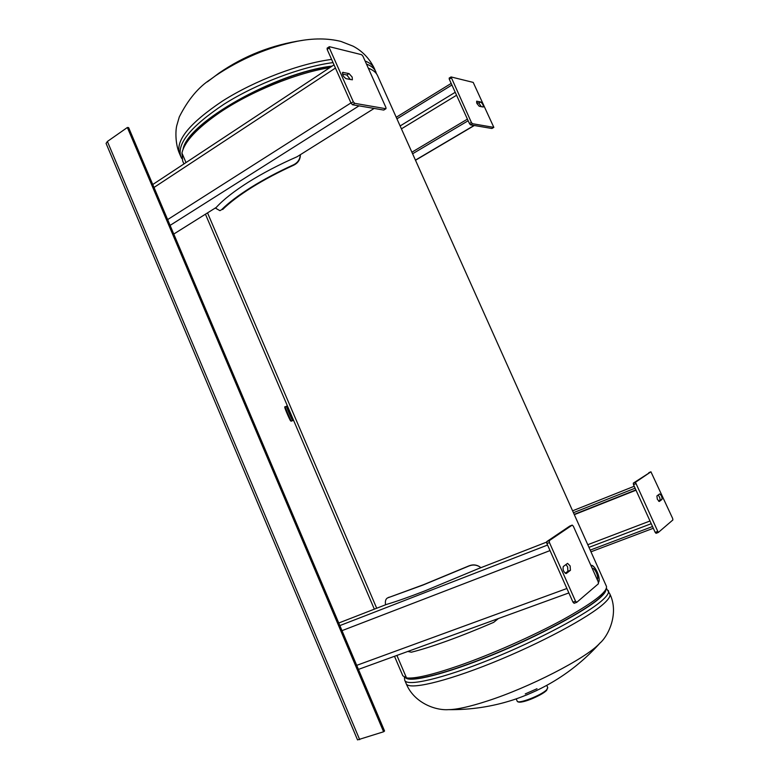 <?xml version="1.0" encoding="UTF-8"?>
<svg xmlns="http://www.w3.org/2000/svg" width="779" height="779" viewBox="0 0 779 779"><rect width="100%" height="100%" fill="white"/><g stroke="black" fill="none" stroke-linecap="round" stroke-linejoin="round"><path stroke-width="1.17" d="M205.432 214.196L374.339 609.168M183.932 163.941L182.656 160.961L181.935 153.064L186.006 162.568L181.935 153.064C184.389 141.778 196.883 128.34 219.415 112.751C250.059 91.834 296.419 72.953 329.809 67.637M394.495 656.298L402.84 675.802L406.502 677.896C414.564 678.957 431.965 674.916 458.714 665.753C491.052 654.496 532.261 636.297 562.136 620.094C592.741 603.102 607.523 591.874 606.471 586.412L606.344 586.139M207.526 212.881L376.705 608.243L207.526 212.881M396.891 655.421L406.502 677.896L396.891 655.421M368.311 68.182C372.907 69.886 375.965 72.301 377.484 75.436L377.766 76.06M299.915 40.79L297.325 41.248C268.356 47.168 241.159 58.62 215.754 75.612L210.681 79.283C198.499 87.082 188.041 99.624 179.297 116.918L176.755 125.633C175.402 130.999 175.333 144.203 179.394 153.327M406.258 683.787C413.892 702.522 434.916 710.633 448.548 709.64C456.835 709.572 469.688 706.719 487.089 701.081C529.204 687.584 585.487 658.586 599.187 643.882L600.443 642.558M526.361 695.072L537.12 690.321M526.419 695.043L537.043 690.36L526.419 695.053M597.24 579.605C599.168 577.366 594.65 567.2 592.264 568.427L592.235 568.436M412.597 153.784L468.15 120.755M411.887 152.207L467.419 119.138M451.187 83.411L396.229 117.278M451.917 85.008L396.93 118.836M590.959 551.805L653.299 528.269M590.209 550.12L652.52 526.536M635.099 488.199L573.441 512.699M635.878 489.913L574.191 514.383M476.923 103.471L479.231 106.265L483.253 107.015C483.457 105.214 482.6 103.529 480.672 101.971L476.631 101.182L476.923 103.471M473.204 82.399L451.041 76.936L471.383 122.439L472.444 123.705L493.837 127.376L473.204 82.399M472.444 123.705L470.506 124.854L491.851 128.486L493.73 127.386M451.158 77.958L449.249 79.146L469.445 123.588L471.383 122.439M481.412 106.713L478.803 103.091L476.602 102.624M449.249 79.146L449.269 78.114M470.506 124.854L469.445 123.588M657.349 499.3L659.307 501.472L661.994 499.417C662.208 497.002 661.41 495.181 659.589 493.935L656.892 495.96L657.349 499.3M650.903 471.811L633.308 483.136L635.45 482.279L658.274 532.485L672.881 519.963L672.666 518.473L650.932 471.801L635.45 482.279M635.635 483.788L633.483 484.645L655.158 532.349L657.34 531.531M658.625 501.209L659.891 500.225C660.31 498.764 659.735 497.021 658.158 495.006M633.483 484.645L633.308 483.136M658.177 532.515L656.045 533.323L655.158 532.349M106.08 143.414L107.395 141.466L127.367 127.493L128.632 127.62L384.563 731.014L383.609 731.773L357.542 739.904L106.08 143.414M127.367 127.493L383.609 731.773M338.748 623.015L386.511 604.426C396.024 601.631 408.868 597.104 425.042 590.833L477.605 568.972L546.576 542.126M173.766 234.051L216.25 207.418C223.291 199.687 233.963 191.293 248.267 182.228C262.757 173.142 279.038 164.642 297.101 156.735L374.134 108.437M570.131 565.934L567.54 563.363L563.275 566.547C562.623 569.77 563.597 572.107 566.187 573.558L570.442 570.296L570.131 565.934M565.233 573.305L567.91 571.231L567.618 566.878L565.934 564.541M576.772 602.313L598.418 583.763L598.253 581.874L573.344 526.234L572.224 525.104L549.312 540.616L549.429 542.544L575.535 601.222L576.772 602.313M549.429 542.544L546.887 543.528L572.964 602.148L575.535 601.222M572.176 525.134L569.751 526.088L546.78 541.6L549.312 540.616M576.577 602.381L574.104 603.287L572.964 602.148M546.887 543.528L546.78 541.6M352.186 77.092L349.06 73.586L342.692 72.389C342.234 74.696 343.354 76.79 346.051 78.669L352.371 79.809L352.186 77.092M350.375 79.565L346.869 75.008L342.497 74.073M354.708 103.334L352.488 104.746L383.648 110.053L385.994 108.68L385.907 107.483L362.956 56.215L361.631 54.696L329.517 46.721L329.342 47.928L353.306 101.776L354.708 103.334L385.809 108.709M329.342 47.928L327.151 49.398L351.076 103.188L353.306 101.776M352.488 104.746L351.076 103.188M327.151 49.398L327.326 48.191M300.275 154.739C300.042 159.296 297.812 162.636 293.595 164.778C277.869 171.935 263.643 179.491 250.926 187.437C238.316 195.373 228.5 202.813 221.479 209.775L219.921 210.671L215.286 208.022M300.382 154.67C300.363 159.413 298.182 162.889 293.839 165.119C278.337 172.178 264.305 179.637 251.744 187.466C239.309 195.295 229.62 202.637 222.667 209.512M221.479 209.775L219.921 210.671M385.547 604.796C385.001 601.31 385.654 599.022 387.504 597.941L422.958 585.068L469.016 565.973C473.272 564.317 477.206 564.863 480.809 567.589L480.809 567.589M498.394 618.545L493.672 622.363C477.176 629.481 461.655 635.674 447.127 640.942C432.705 646.142 420.787 649.89 411.37 652.198L407.816 651.458M387.504 597.941L423.62 584.669L469.055 565.827C473.233 564.21 477.108 564.756 480.682 567.463M374.631 69.078L374.348 68.435C372.8 65.241 369.713 62.768 365.098 61.005M366.471 64.063C371.077 65.796 374.144 68.25 375.682 71.425L375.926 71.97M183.912 147.358C191.196 120.677 276.545 73.002 331.786 66.332M183.055 149.315C186.97 123.043 275.191 72.729 332.185 66.069M368.272 68.094L368.934 68.416M181.906 158.692L180.932 156.91C176.414 143.959 190.777 126.383 224.021 104.191C256.349 83.743 301.288 66.702 333.022 62.602M331.611 59.428C299.857 63.459 254.928 80.48 222.619 100.968C189.404 123.209 175.08 140.853 179.647 153.911L180.679 156.336M404.846 680.495L406.141 683.514C407.923 690.34 443.699 682.394 492.046 662.919C540.334 643.522 589.45 617.095 604.241 603.258C608.74 599.1 610.629 596.032 609.899 594.075L609.772 593.773M608.311 590.521L608.438 590.803C609.149 592.731 607.25 595.75 602.732 599.879C587.892 613.579 538.747 639.919 490.488 659.346C442.17 678.85 406.463 686.922 404.729 680.233L404.398 677.321M605.75 589.722C605.653 591.592 603.706 594.231 599.918 597.629C585.623 610.629 539.935 635.255 493.74 654.224C447.506 673.251 410.991 682.55 405.878 677.779M605.916 589.44C606.091 591.329 604.144 594.104 600.083 597.766C585.652 610.902 539.126 635.917 492.503 654.954C445.831 674.049 409.676 682.998 405.567 677.711M525.241 693.923L537.013 688.733M516.204 698.88L517.178 701.119C517.49 704.557 541.512 695.326 546.673 689.756L547.744 687.633M518.23 701.723C519.875 704.274 541.668 695.657 546.381 690.564M526.633 694.965L536.838 690.457M591.144 565.992C594.523 563.753 601.359 579.011 598.33 582.059M288.522 408.498L292.242 417.203M287.373 405.878L287.315 405.859C286.701 405.664 292.923 420.105 293.547 420.319L292.826 420.631M292.758 420.66L292.777 420.67C292.096 420.417 285.776 405.664 286.536 406.2L292.748 420.65C292.135 420.446 285.912 406.005 286.536 406.2L287.393 405.84M286.545 406.521L292.573 420.436M285.328 406.833L285.28 406.813C284.656 406.628 290.82 420.942 291.453 421.157L291.521 421.127M284.987 407.69C284.023 406.687 289.963 420.572 290.596 420.816M287.539 406.2L293.235 419.511M415.431 160.123L474.099 125.468M455.218 92.292L400.124 125.955M401.419 128.847L456.562 95.252M588.973 547.355L651.234 523.702M634.223 486.262L572.594 510.82L634.223 486.271M649.998 520.995L587.785 544.706M574.318 514.656L636.005 490.195M478.803 103.091L480.672 101.971M659.891 500.225L661.994 499.417M107.395 141.466L359.694 739.661M339.848 625.595L547.569 545.047M550.032 550.578L341.991 630.659M356.714 665.354L566.898 588.505M170.095 225.384L359.012 105.856M335.437 68.046L154.008 187.457M167.641 219.6L350.949 102.925M567.91 571.231L570.442 570.296M346.869 75.008L349.06 73.586M342.409 72.856L343.227 72.32M388 597.736L389.111 597.172M377.484 75.436L606.471 586.412M297.325 41.248C313.353 38.122 327.901 38.19 340.939 41.433L353.082 46.165C362.391 51.093 369.48 58.513 374.348 68.435L376.598 73.947M302.729 40.342C272.251 44.744 244.324 55.669 218.967 73.138L207.38 81.844M599.82 643.23C608.555 635.8 619.178 613.19 609.899 594.075L606.413 588.311M448.314 709.64C470.389 709.971 491.938 706.748 512.971 699.961C547.228 688.607 576.392 669.463 600.453 642.548M517.198 701.168C519.194 705.229 541.347 695.637 546.585 690.437L547.764 687.691L546.761 685.393M598.467 582.468C601.378 578.982 594.776 564.015 590.871 565.388M290.849 421.108L292.729 420.631M290.771 421.049L286.068 411.108C284.666 407.69 284.403 406.258 285.28 406.813L286.506 406.278M415.499 160.26L474.333 125.507M449.123 78.124L451.041 76.936M491.958 128.477L493.837 127.376M656.045 533.323L658.226 532.505M648.858 472.639L650.932 471.801M568.865 592.936L358.428 669.404M152.762 184.516L334.025 64.852M569.79 526.059L572.224 525.104M574.104 603.287L576.684 602.362M383.843 110.024L385.994 108.68M327.073 48.22L329.264 46.75"/></g></svg>
